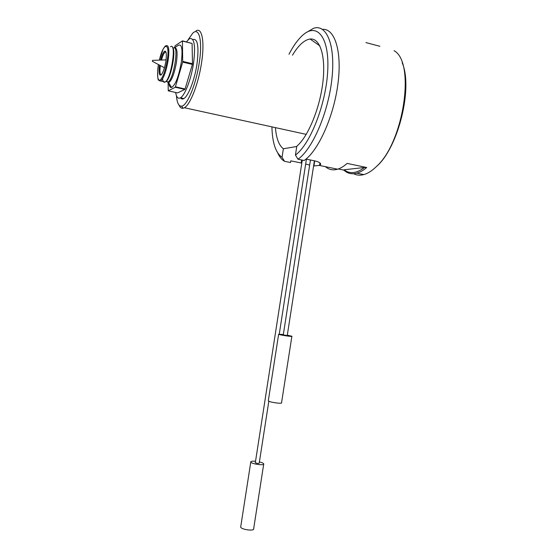 <?xml version="1.0" encoding="UTF-8"?>
<svg xmlns="http://www.w3.org/2000/svg" width="558" height="558" viewBox="0 0 558 558"><rect width="100%" height="100%" fill="white"/><g stroke="black" fill="none" stroke-linecap="round" stroke-linejoin="round"><path stroke-width="0.84" d="M152.494 60.578L152.299 61.268L152.494 60.578M168.816 82.71C169.214 86.148 170.127 87.739 171.564 87.467C175.414 85.067 178.651 76.795 181.259 62.649C182.926 48.909 181.81 43.203 177.925 45.547L174.612 47.814M168.125 82.835L168.251 90.828L175.289 87.25L182.703 62.119L182.431 40.873L175.191 45.714L174.494 47.862M175.289 87.25L184.851 89.413L185.075 88.987L175.512 86.818M182.703 62.119L192.377 64.421L192.482 63.717L182.808 61.415M184.851 89.413L177.577 92.914L168.251 90.828M196.046 30.857C202.052 26.979 204.877 41.996 201.501 63.152C198.411 83.909 190.173 104.834 184.384 107.743L182.989 108.28C181.371 108.517 180.081 107.492 179.111 105.204M176.433 95.655C177.012 102.923 178.741 106.425 181.622 106.159C187.111 105.853 196.018 84.642 199.213 63.04C202.742 41.027 199.199 26.582 192.677 33.264L188.186 39.674M175.651 92.482C176.454 97.322 178.065 99.108 180.485 97.817C181.378 99.087 182.501 99.338 183.847 98.571C188.367 96.088 194.596 80.024 196.995 64.017C199.115 46.44 197.713 38.258 192.81 39.485M183.847 98.571L180.485 97.817C184.956 95.32 191.143 79.222 193.549 63.2C195.677 45.596 194.31 37.414 189.462 38.655L186.435 41.864M192.482 63.717L192.091 43.454L182.431 40.873M185.075 88.987L192.377 64.421M182.55 41.104L192.091 43.454M162.559 78.831C162.971 81.733 163.857 82.786 165.203 82.005C171.201 79.02 176.837 41.843 170.553 46.76M160.585 60.076C161.98 54.872 163.389 51.901 164.805 51.155C166.396 51.176 166.751 54.531 165.865 61.22C164.687 68.006 163.131 72.561 161.206 74.884C159.121 76.069 158.57 72.826 159.553 65.147M160.348 65.572C159.588 71.529 159.916 74.584 161.339 74.744M165.977 52.145L165.084 52.166C163.857 53.143 162.657 55.765 161.485 60.041M296.765 146.496L283.373 148.77L282.048 157.3L284.531 161.304C281.818 159.776 279.579 157.035 277.807 153.073M306.488 32.434L313.582 28.284C326.897 23.659 335.818 45.958 331.794 79.94C327.902 113.853 312.068 149.607 297.986 159.218L295.433 155.061L296.807 146.217C307.904 136.898 319.643 109.033 322.817 82.744C326.074 56.414 320.09 37.742 310.074 39.025C304.27 39.918 298.411 45.296 292.504 55.172M275.415 127.636C276.287 138.342 278.937 145.387 283.373 148.77M364.514 167.47L344.07 169.792L345.995 171.076C351.359 173.977 357.532 172.778 364.514 167.47L366.711 167.512L347.125 163.403L346.748 163.759M338.274 168.983L343.728 170.106L344.07 169.792M402.179 62.775C413.087 87.662 398.475 146.594 377.285 165.789L376.497 166.458C403.615 142.534 415.78 62.336 394.06 50.666M379.893 46.3L365.936 42.582M306.014 159.072L315.144 160.969C319.309 162.057 321.101 163.285 320.529 164.645L319.211 165.405L313.589 165.984M353.674 173.733C356.722 175.303 360.098 175.589 363.816 174.591C367.91 173.454 372.137 170.748 376.497 166.458M309.655 165.084L305.665 164.031M301.815 163.117L290.781 160.844L290.516 162.531L284.531 161.304M325.454 166.689C328.899 169.716 332.959 170.546 337.625 169.193C340.687 168.258 343.854 166.326 347.125 163.403M366.711 167.512C363.335 170.378 360.063 172.262 356.89 173.161C353.095 174.208 349.664 173.88 346.581 172.178L343.728 170.106M297.986 159.218L304.159 160.495C317.865 151.26 333.238 118.045 337.757 85.165C342.389 52.243 335.009 28.221 322.496 29.365M295.433 155.061C310.095 144.585 326.116 104.186 327.734 70.622C329.541 36.912 316.846 22.048 302.527 35.384C297.77 39.709 293.25 46.014 288.974 54.279M271.92 126.868C272.318 142.827 275.694 152.969 282.048 157.3M314.391 160.816L287.244 335.546L283.276 334.919M268.83 401.202L259.205 463.203C258.145 463.614 256.847 463.433 255.313 462.666L255.334 462.554M291.869 336.362L281.553 402.743C282.808 404.194 268.879 402.179 268.3 400.825L268.342 400.574M287.307 335.142L291.883 336.251C293.243 337.046 279.314 334.953 278.637 334.256L283.338 334.507M263.69 464.2L253.66 528.768C254.678 531.404 241.042 529.591 240.686 527.045L240.763 526.564M259.407 461.919C261.925 462.54 263.369 463.182 263.746 463.844C264.862 465.853 251.226 463.97 250.779 462.045C250.675 461.333 252.049 461.054 254.88 461.222L255.529 461.271M174.326 47.953C177.046 47.214 177.744 52.033 176.426 62.419C174.298 73.977 171.683 80.77 168.558 82.8L166.954 81.677M166.361 81.545L168.139 81.949C173.957 79.097 179.362 43.461 173.266 48.155M172.673 47.786C176.377 50.757 170.671 79.334 165.984 81.461L165.677 81.621M158.486 64.575C156.931 74.967 157.391 80.213 159.86 80.31C162.783 77.994 165.238 71.34 167.247 60.348C170.309 41.487 163.368 42.087 159.393 60.118L163.145 49.034L165.029 46.258L166.124 45.686C168.823 44.842 169.499 49.746 168.132 60.39C166.2 71.264 163.738 78.134 160.767 80.994L158.877 80.436M319.588 165.273L319.95 162.957M314.705 160.878L313.903 166.026M301.18 162.978L301.648 159.972M152.299 61.268L164.436 67.762M152.467 60.383L166.054 59.866M306.223 134.366L184.384 107.743M165.935 81.363L168.139 81.949L171.564 87.467M165.203 82.005L159.476 80.77L158.479 79.968C157.781 80.443 157.028 71.291 158.472 64.568M166.054 52.403L165.084 52.166M319.825 45.84L310.074 39.025M363.816 174.591L356.89 173.161M337.625 169.193L319.211 165.405M283.276 334.953L310.45 159.993M279.251 334.103L306.419 159.156M255.313 462.666L302.283 160.104M268.3 400.825L278.637 334.256M240.686 527.045L250.779 462.045M345.995 171.076L346.581 172.178M320.641 163.919L320.529 164.645M181.622 106.159L182.989 108.28M165.363 52.033L164.805 51.155"/></g></svg>
